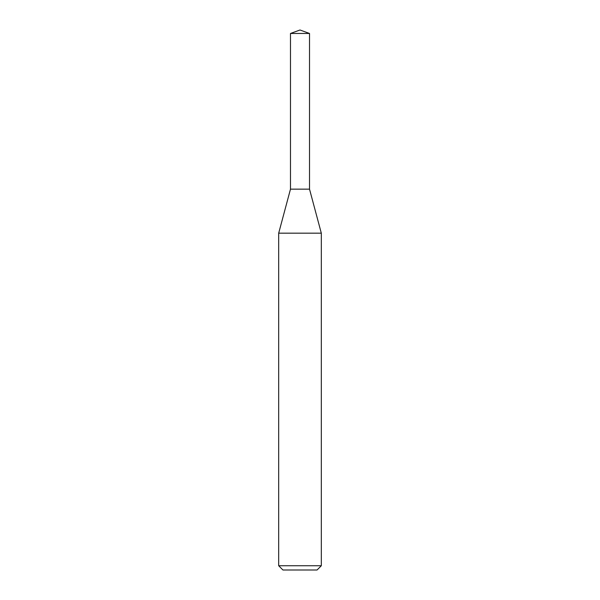 <?xml version="1.0" encoding="UTF-8"?>
<svg xmlns="http://www.w3.org/2000/svg" width="600" height="600" viewBox="0 0 600 600"><rect width="100%" height="100%" fill="white"/><g stroke="black" fill="none" stroke-linecap="round" stroke-linejoin="round"><path stroke-width="0.9" d="M300 233.175L321.315 233.175L321.315 565.74L278.685 565.74L278.685 233.175L300 233.175M278.685 565.74L282.945 570L317.055 570L321.315 565.74M278.685 233.175L290.483 189.157L290.483 33.465L309.517 33.465L309.517 189.157L290.483 189.157L309.517 189.157L321.315 233.175M309.517 33.465L300 30L290.483 33.465"/></g></svg>

